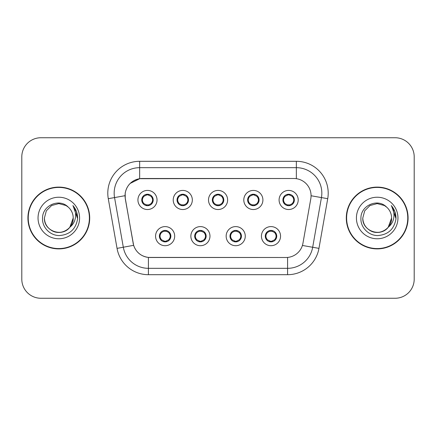 <?xml version="1.0" encoding="UTF-8"?>
<svg xmlns="http://www.w3.org/2000/svg" width="436" height="436" viewBox="0 0 436 436"><rect width="100%" height="100%" fill="white"/><g stroke="black" fill="none" stroke-linecap="round" stroke-linejoin="round"><path stroke-width="0.65" d="M209.972 236.154A9.554 9.554 0 0 1 200.418 245.708A9.554 9.554 0 0 1 190.864 236.154A9.554 9.554 0 0 1 200.418 226.6A9.554 9.554 0 0 1 209.972 236.154M194.685 236.154A5.733 5.733 0 0 0 200.418 241.887A5.733 5.733 0 0 0 206.152 236.154A5.733 5.733 0 0 0 200.418 230.421A5.733 5.733 0 0 0 194.685 236.154L194.739 236.154C194.788 237.647 195.508 238.879 196.909 239.849A5.096 5.096 0 0 1 196.909 232.459C195.519 233.424 194.794 234.655 194.739 236.154M245.266 236.154A9.554 9.554 0 0 1 235.707 245.708A9.554 9.554 0 0 1 226.153 236.154A9.554 9.554 0 0 1 235.707 226.6A9.554 9.554 0 0 1 245.266 236.154M229.974 236.154A5.733 5.733 0 0 0 235.707 241.887A5.733 5.733 0 0 0 241.44 236.154A5.733 5.733 0 0 0 235.707 230.421A5.733 5.733 0 0 0 229.974 236.154L230.028 236.154C230.077 237.647 230.802 238.879 232.203 239.849A5.096 5.096 0 0 1 232.203 232.459C230.808 233.424 230.083 234.655 230.028 236.154M280.555 236.154A9.554 9.554 0 0 1 271.001 245.708A9.554 9.554 0 0 1 261.442 236.154A9.554 9.554 0 0 1 271.001 226.6A9.554 9.554 0 0 1 280.555 236.154M265.268 236.154A5.733 5.733 0 0 0 271.001 241.887A5.733 5.733 0 0 0 276.735 236.154A5.733 5.733 0 0 0 271.001 230.421A5.733 5.733 0 0 0 265.268 236.154L265.317 236.154C265.366 237.647 266.091 238.879 267.491 239.849A5.096 5.096 0 0 1 267.491 232.459C266.096 233.424 265.371 234.655 265.317 236.154M174.683 236.154A9.554 9.554 0 0 1 165.13 245.708A9.554 9.554 0 0 1 155.57 236.154A9.554 9.554 0 0 1 165.13 226.6A9.554 9.554 0 0 1 174.683 236.154M159.396 236.154A5.733 5.733 0 0 0 165.13 241.887A5.733 5.733 0 0 0 170.863 236.154A5.733 5.733 0 0 0 165.13 230.421A5.733 5.733 0 0 0 159.396 236.154L159.445 236.154C159.494 237.647 160.219 238.879 161.62 239.849A5.096 5.096 0 0 1 161.62 232.459C160.225 233.424 159.5 234.655 159.445 236.154M192.331 199.971A9.554 9.554 0 0 1 182.771 209.525A9.554 9.554 0 0 1 173.217 199.971A9.554 9.554 0 0 1 182.771 190.418A9.554 9.554 0 0 1 192.331 199.971M177.038 199.971A5.733 5.733 0 0 0 182.771 205.705A5.733 5.733 0 0 0 188.505 199.971A5.733 5.733 0 0 0 182.771 194.238A5.733 5.733 0 0 0 177.038 199.971M227.619 199.971A9.554 9.554 0 0 1 218.065 209.525A9.554 9.554 0 0 1 208.506 199.971A9.554 9.554 0 0 1 218.065 190.418A9.554 9.554 0 0 1 227.619 199.971M212.332 199.971A5.733 5.733 0 0 0 218.065 205.705A5.733 5.733 0 0 0 223.799 199.971A5.733 5.733 0 0 0 218.065 194.238A5.733 5.733 0 0 0 212.332 199.971M262.908 199.971A9.554 9.554 0 0 1 253.354 209.525A9.554 9.554 0 0 1 243.8 199.971A9.554 9.554 0 0 1 253.354 190.418A9.554 9.554 0 0 1 262.908 199.971M247.621 199.971A5.733 5.733 0 0 0 253.354 205.705A5.733 5.733 0 0 0 259.088 199.971A5.733 5.733 0 0 0 253.354 194.238A5.733 5.733 0 0 0 247.621 199.971M298.202 199.971A9.554 9.554 0 0 1 288.643 209.525A9.554 9.554 0 0 1 279.089 199.971A9.554 9.554 0 0 1 288.643 190.418A9.554 9.554 0 0 1 298.202 199.971M282.91 199.971A5.733 5.733 0 0 0 288.643 205.705A5.733 5.733 0 0 0 294.376 199.971A5.733 5.733 0 0 0 288.643 194.238A5.733 5.733 0 0 0 282.91 199.971M157.036 199.971A9.554 9.554 0 0 1 147.482 209.525A9.554 9.554 0 0 1 137.929 199.971A9.554 9.554 0 0 1 147.482 190.418A9.554 9.554 0 0 1 157.036 199.971M141.749 199.971A5.733 5.733 0 0 0 147.482 205.705A5.733 5.733 0 0 0 153.216 199.971A5.733 5.733 0 0 0 147.482 194.238A5.733 5.733 0 0 0 141.749 199.971M125.323 198.691A17.2 17.2 0 0 1 142.261 178.504L293.869 178.504A17.2 17.2 0 0 1 310.808 198.691L302.944 243.283A17.2 17.2 0 0 1 286.005 257.496L150.12 257.496A17.2 17.2 0 0 1 133.182 243.283L125.323 198.691M27.915 218A30.896 30.896 0 0 0 58.811 248.896A30.896 30.896 0 0 0 89.707 218A30.896 30.896 0 0 0 58.811 187.104A30.896 30.896 0 0 0 27.915 218M346.293 218A30.896 30.896 0 0 0 377.189 248.896A30.896 30.896 0 0 0 408.085 218A30.896 30.896 0 0 0 377.189 187.104A30.896 30.896 0 0 0 346.293 218M285.94 257.496L148.409 257.414C141.101 256.379 136.179 252.39 133.65 245.446L125.257 198.691L125.187 193.159C126.838 185.186 131.656 180.368 139.645 178.695L293.804 178.504M130.141 183.442L139.782 178.678M108.281 198.685A31.85 31.85 0 0 1 139.645 161.304L296.355 161.304A31.85 31.85 0 0 1 327.719 198.685L318.956 248.373A31.85 31.85 0 0 1 287.591 274.696L148.409 274.696A31.85 31.85 0 0 1 117.044 248.373L108.281 198.685L114.554 197.579A25.479 25.479 0 0 1 139.645 167.675L296.355 167.675A25.479 25.479 0 0 1 321.446 197.579L312.683 247.267A25.479 25.479 0 0 1 287.591 268.325L148.409 268.325A25.479 25.479 0 0 1 123.317 247.267L114.554 197.579A25.479 25.479 0 0 1 114.167 193.159M150.06 257.496L148.409 257.414L148.409 274.696M117.044 248.373L133.612 245.332M133.225 243.822L133.122 243.283M114.554 197.579L124.996 195.704M414.2 156.846A19.108 19.108 0 0 0 395.092 137.738L40.908 137.738A19.108 19.108 0 0 0 21.8 156.846L21.8 279.154A19.108 19.108 0 0 0 40.908 298.262L395.092 298.262A19.108 19.108 0 0 0 414.2 279.154L414.2 156.846L414.2 279.154M21.8 156.846L21.8 279.154M395.092 137.738L40.908 137.738M40.908 298.262L395.092 298.262M152.578 199.971A5.096 5.096 0 0 1 150.992 203.667C152.387 202.707 153.107 201.476 153.161 199.971C153.118 198.484 152.393 197.252 150.992 196.276A5.096 5.096 0 0 1 152.578 199.971M146.496 205.618L146.763 205.018L143.973 203.667C141.88 201.203 141.88 198.74 143.973 196.276C142.577 197.241 141.853 198.478 141.804 199.982C141.853 201.47 142.577 202.696 143.973 203.667A5.096 5.096 0 0 1 143.984 196.271A5.096 5.096 0 0 0 142.387 199.971M147.706 194.881L148.785 195.045A5.096 5.096 0 0 1 148.823 195.055L149.085 194.467M145.989 195.099L147.259 194.881L147.237 194.407M148.469 194.325L148.027 194.903L150.992 196.276C153.085 198.745 153.085 201.209 150.992 203.667L148.823 204.887L149.085 205.476M148.469 205.618L148.202 205.018L148.823 204.887M148.027 205.04L148.3 205.645M148.845 204.882L145.995 204.844M146.496 194.325L146.763 194.925L143.973 196.276M146.937 194.903L146.665 194.298M168.639 232.459A5.096 5.096 0 0 1 168.628 239.86A5.096 5.096 0 0 0 170.225 236.154M164.906 241.244L163.827 241.081A5.096 5.096 0 0 1 163.789 241.07L163.527 241.658M166.617 241.026L165.348 241.244L165.369 241.718M164.143 241.8L164.585 241.222L161.62 239.849C159.522 237.386 159.522 234.922 161.62 232.459L163.789 231.238L163.527 230.649M164.143 230.508L164.41 231.107L163.789 231.238M164.585 231.085L164.312 230.481M163.767 231.244L166.617 231.282M166.116 230.508L165.669 231.085L166.465 231.238L166.726 230.649M168.634 232.459C170.732 234.928 170.732 237.391 168.639 239.849C170.035 238.884 170.754 237.653 170.808 236.149C170.759 234.661 170.035 233.429 168.634 232.459L166.465 231.238M166.116 241.8L165.844 241.201L168.639 239.849M165.669 241.222L165.947 241.827M187.867 199.971A5.096 5.096 0 0 1 186.281 203.667C187.676 202.707 188.401 201.476 188.456 199.971C188.406 198.484 187.682 197.252 186.281 196.276A5.096 5.096 0 0 1 187.867 199.971M181.785 194.325L182.057 194.925L179.267 196.276C177.169 198.74 177.169 201.203 179.267 203.667A5.096 5.096 0 0 1 179.272 196.271C177.866 197.241 177.147 198.478 177.092 199.982C177.141 201.47 177.866 202.696 179.267 203.667L181.436 204.887L181.174 205.476M182.995 194.881L184.074 195.045A5.096 5.096 0 0 1 184.112 195.055L184.374 194.467M181.283 195.099L182.553 194.881L182.531 194.407M183.758 194.325L183.316 194.903L186.281 196.276C188.379 198.745 188.379 201.209 186.281 203.667L184.112 204.887L184.374 205.476M183.758 205.618L183.491 205.018L184.112 204.887M183.316 205.04L183.589 205.645M184.134 204.882L181.283 204.844M181.785 205.618L182.232 205.04L181.436 204.887M223.161 199.971A5.096 5.096 0 0 1 221.575 203.667C222.965 202.707 223.69 201.476 223.744 199.971C223.695 198.484 222.97 197.252 221.57 196.276A5.096 5.096 0 0 1 223.161 199.971M217.079 194.325L217.346 194.925L214.556 196.276C212.457 198.74 212.457 201.203 214.556 203.667A5.096 5.096 0 0 1 214.561 196.271C213.16 197.241 212.436 198.478 212.381 199.982C212.436 201.47 213.155 202.696 214.556 203.667L216.725 204.887L216.463 205.476M218.283 194.881L219.363 195.045A5.096 5.096 0 0 1 219.401 195.055L219.662 194.467M216.572 195.099L217.842 194.881L217.82 194.407M219.052 194.325L218.605 194.903L221.57 196.276C223.668 198.745 223.668 201.209 221.575 203.667L219.401 204.887L219.662 205.476M219.052 205.618L218.779 205.018L219.401 204.887M218.605 205.04L218.883 205.645M219.422 204.882L216.572 204.844M217.079 205.618L217.52 205.04L216.725 204.887M258.45 199.971A5.096 5.096 0 0 1 256.864 203.667C258.254 202.707 258.979 201.476 259.033 199.971C258.989 198.484 258.265 197.252 256.864 196.276A5.096 5.096 0 0 1 258.45 199.971M252.368 194.325L252.635 194.925L249.844 196.276C247.752 198.74 247.752 201.203 249.844 203.667A5.096 5.096 0 0 1 249.855 196.271C248.449 197.241 247.724 198.478 247.675 199.982C247.724 201.47 248.449 202.696 249.844 203.667L252.013 204.887L251.752 205.476M253.578 194.881L254.657 195.045A5.096 5.096 0 0 1 254.695 195.055L254.956 194.467M251.861 195.099L253.131 194.881L253.109 194.407M254.341 194.325L253.899 194.903L256.864 196.276C258.957 198.745 258.957 201.209 256.864 203.667L254.695 204.887L251.866 204.844M254.341 205.618L254.074 205.018L254.695 204.887L254.956 205.476M253.899 205.04L254.172 205.645M252.368 205.618L252.809 205.04L252.013 204.887M293.739 199.971A5.096 5.096 0 0 1 292.153 203.667C293.548 202.707 294.273 201.476 294.327 199.971C294.278 198.484 293.553 197.252 292.153 196.276A5.096 5.096 0 0 1 293.739 199.971M287.656 194.325L287.929 194.925L285.139 196.276C283.04 198.74 283.04 201.203 285.139 203.667A5.096 5.096 0 0 1 285.144 196.271C283.738 197.241 283.019 198.478 282.964 199.982C283.013 201.47 283.738 202.696 285.139 203.667L287.308 204.887L287.046 205.476M288.866 194.881L289.945 195.045A5.096 5.096 0 0 1 289.984 195.055L290.245 194.467M287.155 195.099L288.425 194.881L288.403 194.407M289.629 194.325L289.188 194.903L292.153 196.276C294.251 198.745 294.251 201.209 292.153 203.667L289.984 204.887L287.155 204.844M289.629 205.618L289.362 205.018L289.984 204.887L290.245 205.476M289.188 205.04L289.46 205.645M287.656 205.618L288.103 205.04L287.308 204.887M288.103 194.903L287.825 194.298M201.405 230.508L201.138 231.107L203.928 232.459C206.021 234.928 206.021 237.391 203.928 239.849C205.323 238.884 206.048 237.653 206.097 236.149C206.048 234.661 205.323 233.429 203.928 232.459A5.096 5.096 0 0 1 203.917 239.86A5.096 5.096 0 0 0 205.514 236.154M200.195 241.244L199.121 241.081A5.096 5.096 0 0 1 199.078 241.07L198.816 241.658M201.912 241.026L200.642 241.244L200.664 241.718M199.432 241.8L199.873 241.222L196.909 239.849C194.816 237.386 194.816 234.922 196.909 232.459L199.078 231.238L198.816 230.649M199.432 230.508L199.699 231.107L199.078 231.238M199.873 231.085L199.601 230.481M199.061 231.244L201.906 231.282M201.405 241.8L201.138 241.201L203.928 239.849M200.963 241.222L201.236 241.827M236.694 230.508L236.426 231.107L239.217 232.459C241.315 234.928 241.315 237.391 239.217 239.849C240.612 238.884 241.337 237.653 241.391 236.149C241.337 234.661 240.618 233.429 239.217 232.459A5.096 5.096 0 0 1 239.211 239.86A5.096 5.096 0 0 0 240.803 236.154M235.489 241.244L234.41 241.081A5.096 5.096 0 0 1 234.372 241.07L234.11 241.658M237.2 241.026L235.93 241.244L235.952 241.718M234.721 241.8L235.168 241.222L232.203 239.849C230.104 237.386 230.104 234.922 232.203 232.459L234.372 231.238L234.11 230.649M234.721 230.508L234.993 231.107L234.372 231.238M235.168 231.085L234.89 230.481M234.35 231.244L237.2 231.282M236.694 241.8L236.426 241.201L239.217 239.849M236.252 241.222L236.525 241.827M271.988 230.508L271.715 231.107L274.506 232.459C276.604 234.928 276.604 237.391 274.506 239.849C275.906 238.884 276.626 237.653 276.68 236.149C276.631 234.661 275.906 233.429 274.506 232.459A5.096 5.096 0 0 1 274.5 239.86A5.096 5.096 0 0 0 276.097 236.154M270.778 241.244L269.699 241.081A5.096 5.096 0 0 1 269.661 241.07L269.399 241.658M272.489 241.026L271.219 241.244L271.241 241.718M270.015 241.8L270.456 241.222L267.491 239.849C265.393 237.386 265.393 234.922 267.491 232.459L269.661 231.238L269.399 230.649M270.015 230.508L270.282 231.107L269.661 231.238M270.456 231.085L270.184 230.481M269.639 231.244L272.489 231.282M271.988 241.8L271.715 241.201L274.506 239.849M271.541 241.222L271.819 241.827M89.385 218A30.575 30.575 0 0 0 58.811 187.425A30.575 30.575 0 0 0 28.236 218A30.575 30.575 0 0 0 58.811 248.575A30.575 30.575 0 0 0 89.385 218M69.809 227.298L73.21 218C73.7 228.649 60.588 236.219 51.612 230.47C47.006 227.587 44.603 223.428 44.412 218L46.341 210.801L51.612 205.53L58.811 203.601L66.01 205.53L68.245 207.122C59.405 197.857 42.396 205.487 42.554 218C41.878 227.26 50.096 235.62 59.274 235.554C69.613 234.808 75.706 229.314 77.559 219.079L77.592 218C77.537 213.275 75.962 209.127 72.877 205.558C75.226 209.411 76.055 213.558 75.357 218C74.687 221.777 72.85 224.862 69.847 227.254A14.399 14.399 0 0 0 73.21 218C73.014 223.428 70.616 227.587 66.01 230.47C57.034 236.219 43.922 228.649 44.412 218L46.341 210.801L51.612 205.53M69.847 227.254C62.201 237.582 43.66 230.976 44.412 218M73.21 218A14.399 14.399 0 0 0 68.245 207.122M38.041 218A20.77 20.77 0 0 0 58.811 238.77A20.77 20.77 0 0 0 79.581 218A20.77 20.77 0 0 0 58.811 197.23A20.77 20.77 0 0 0 38.041 218M72.877 205.558L76.409 211.444L77.581 218.545L76.709 212.31L77.581 218.545L76.709 212.31L77.581 218.545L73.014 205.716L77.581 218.545M407.764 218A30.575 30.575 0 0 0 377.189 187.425A30.575 30.575 0 0 0 346.615 218A30.575 30.575 0 0 0 377.189 248.575A30.575 30.575 0 0 0 407.764 218M388.187 227.298L391.588 218C392.078 228.649 378.966 236.219 369.99 230.47C365.384 227.587 362.986 223.428 362.79 218L364.719 210.801L369.99 205.53L377.189 203.601L384.389 205.53L386.623 207.122C377.783 197.857 360.774 205.487 360.932 218C360.256 227.26 368.475 235.62 377.652 235.554C387.991 234.808 394.084 229.314 395.937 219.079L395.97 218C395.915 213.275 394.346 209.127 391.256 205.558C393.604 209.411 394.433 213.558 393.735 218C393.065 221.777 391.228 224.862 388.225 227.254A14.399 14.399 0 0 0 391.588 218C391.397 223.428 388.994 227.587 384.389 230.47C375.412 236.219 362.3 228.649 362.79 218L364.719 210.801L369.99 205.53L377.189 203.601L384.389 205.53M388.225 227.254C380.579 237.582 362.038 230.976 362.79 218M391.588 218A14.399 14.399 0 0 0 386.623 207.122M356.419 218A20.77 20.77 0 0 0 377.189 238.77A20.77 20.77 0 0 0 397.959 218A20.77 20.77 0 0 0 377.189 197.23A20.77 20.77 0 0 0 356.419 218M391.256 205.558L394.787 211.444L395.97 218M395.959 218.545L391.533 205.879M296.355 161.304L296.355 178.684M287.591 257.42L287.591 274.696M302.41 245.457L318.956 248.373M311.07 195.753L327.719 198.685M139.645 161.304L139.645 178.695M146.142 195.055L145.88 194.467M146.142 204.887L145.88 205.476M166.465 241.07L166.726 241.658M177.675 199.971A5.096 5.096 0 0 1 179.272 196.271M181.436 195.055L181.174 194.467M212.97 199.971A5.096 5.096 0 0 1 214.561 196.271M216.725 195.055L216.463 194.467M248.258 199.971A5.096 5.096 0 0 1 249.855 196.271M252.013 195.055L251.752 194.467M283.547 199.971A5.096 5.096 0 0 1 285.144 196.271M287.308 195.055L287.046 194.467M201.759 241.07L202.021 241.658M201.759 231.238L202.021 230.649M237.048 241.07L237.309 241.658M237.048 231.238L237.309 230.649M272.337 241.07L272.598 241.658M272.337 231.238L272.598 230.649M148.3 194.298L148.022 194.903M146.665 205.645L146.943 205.04M164.312 241.827L164.59 241.222M165.947 230.481L165.669 231.085M183.589 194.298L183.311 194.903M182.237 194.903L181.954 194.298M181.954 205.645L182.237 205.04M218.883 194.298L218.605 194.903M217.526 194.903L217.248 194.298M217.248 205.645L217.526 205.04M254.172 194.298L253.894 194.903M252.815 194.903L252.537 194.298M252.537 205.645L252.815 205.04M289.46 194.298L289.182 194.903M287.825 205.645L288.103 205.04M199.601 241.827L199.879 241.222M201.236 230.481L200.958 231.085M234.89 241.827L235.173 241.222M236.525 230.481L236.247 231.085M270.184 241.827L270.462 241.222M271.819 230.481L271.541 231.085"/></g></svg>
